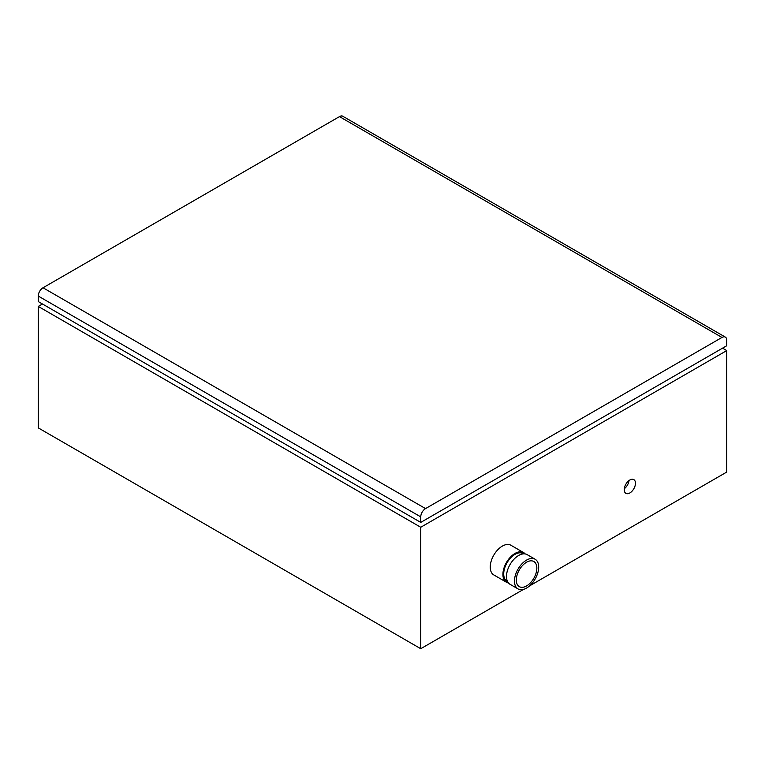<?xml version="1.0" encoding="UTF-8"?>
<svg xmlns="http://www.w3.org/2000/svg" width="765" height="765" viewBox="0 0 765 765"><rect width="100%" height="100%" fill="white"/><g stroke="black" fill="none" stroke-linecap="round" stroke-linejoin="round"><path stroke-width="1.15" d="M42.458 303.992L38.25 306.421L38.25 427.884L420.75 648.72L523.556 589.366M38.25 306.421L420.75 527.257L420.75 648.72M629.021 480.544A7.937 4.58 -60 0 1 624.297 488.73M624.24 489.715A7.937 4.58 -60 0 1 627.702 481.73A7.937 4.58 -60 0 1 633.812 479.607A7.937 4.58 -60 0 1 633.822 488.768A7.937 4.58 -60 0 1 625.885 493.349A7.937 4.58 -60 0 1 624.24 489.715M523.537 553.85L523.021 553.554A15.998 9.237 120 0 0 510.695 557.838A15.998 9.237 120 0 0 503.714 573.932A15.998 9.237 120 0 0 507.023 581.257L507.539 581.553M508.438 582.949A17.126 9.888 -60 0 1 506.459 582.241A17.126 9.888 -60 0 1 502.911 574.4A17.126 9.888 -60 0 1 510.389 557.159A17.126 9.888 -60 0 1 523.585 552.569A17.126 9.888 -60 0 1 525.192 553.937M535.137 559.244L527.171 554.644A17.126 9.888 120 0 0 513.975 559.234A17.126 9.888 120 0 0 506.497 576.466A17.126 9.888 120 0 0 510.045 584.307L518.01 588.907A17.126 9.888 120 0 0 535.137 579.019A17.126 9.888 120 0 0 535.137 559.244A17.126 9.888 120 0 0 521.94 563.834A17.126 9.888 120 0 0 514.462 581.065A17.126 9.888 120 0 0 518.01 588.907M516.308 580.004A14.516 8.377 -60 0 1 522.648 565.392A14.516 8.377 -60 0 1 533.836 561.51A14.516 8.377 -60 0 1 533.836 578.264A14.516 8.377 -60 0 1 519.32 586.65A14.516 8.377 -60 0 1 516.308 580.004M506.459 582.241L493.788 574.926A17.126 9.888 -60 0 1 490.241 567.085A17.126 9.888 -60 0 1 497.719 549.844A17.126 9.888 -60 0 1 510.915 545.254L523.585 552.569M529.59 585.875L726.75 472.053L726.75 350.59L420.75 527.257M722.543 348.161L726.75 350.59M726.75 345.732L420.75 522.399L420.75 516.882A6.761 3.902 -60 0 1 425.531 508.601L721.969 337.451A6.761 3.902 -60 0 1 725.354 337.116A6.761 3.902 -60 0 1 726.75 340.215L726.75 345.732M420.75 522.399L38.25 301.563L38.25 296.045A6.761 3.902 -60 0 1 43.031 287.764L339.469 116.615A6.761 3.902 -60 0 1 342.854 116.28L725.354 337.116M420.75 516.882L38.25 296.045M425.531 508.601L43.031 287.764M721.969 337.451L339.469 116.615"/></g></svg>
